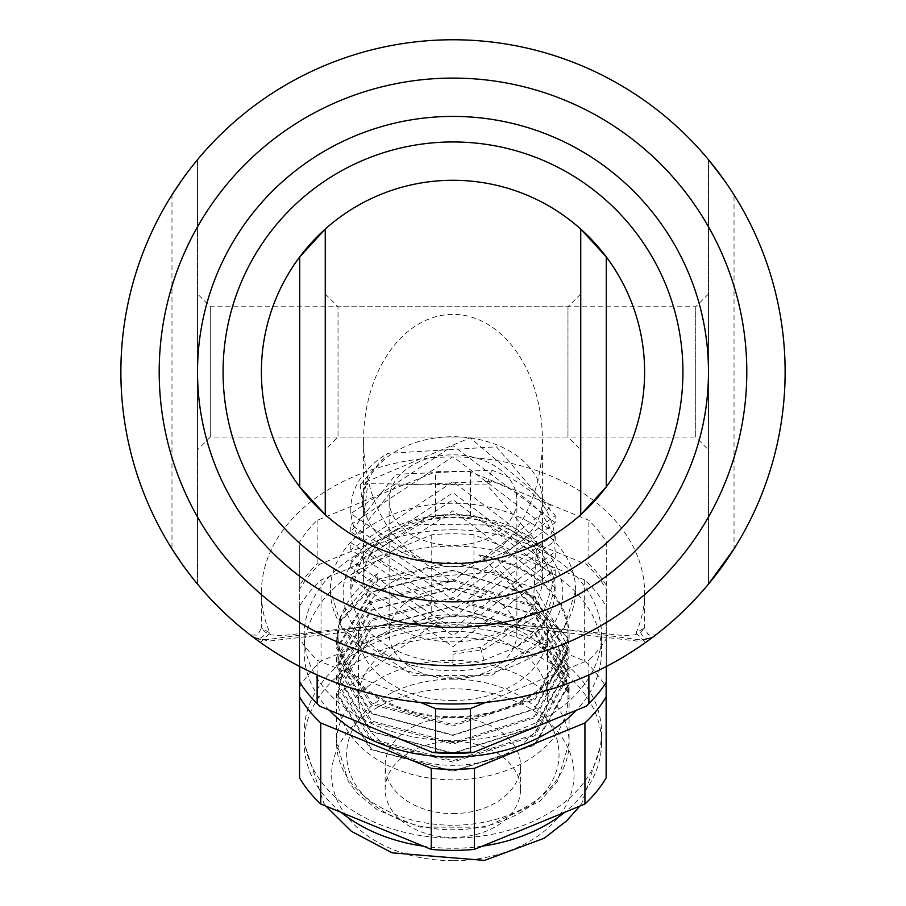 <?xml version="1.0" encoding="UTF-8"?>
<svg xmlns="http://www.w3.org/2000/svg" width="906" height="906" viewBox="0 0 906 906"><rect width="100%" height="100%" fill="white"/><g stroke="black" fill="none" stroke-linecap="round" stroke-linejoin="round"><path stroke-width="0.68" stroke-dasharray="4.53 3.4" d="M497.904 560.191L567.971 638.605L534.28 698.503L453 724.63L371.698 702.999L338.029 647.586L371.732 592.184L453.023 570.576L534.314 596.714L567.971 656.612L534.291 716.521L453 742.648L371.72 721.029L338.029 665.627L371.687 610.225L452.977 588.583L534.268 614.698L567.971 674.608L534.302 734.517L453 760.655L371.709 739.024L338.029 683.611L371.709 628.22L453.011 606.59L534.291 632.728L567.971 692.637L567.971 698.288A114.971 81.54 180 0 1 453 779.817A114.971 81.54 180 0 1 338.029 698.288A114.971 81.54 180 0 1 443.272 617.043L338.029 694.03L371.698 749.421L453 771.051L534.291 744.925L567.971 685.015L534.302 625.117L453 598.979L371.698 620.61L338.029 676.023L371.698 731.414L453 753.045L534.291 726.906L567.971 666.997L534.291 607.099L452.989 580.973L371.698 602.603L338.029 657.994L371.709 713.407L453 735.026L534.314 708.877L567.971 648.945L500.712 571.539L377.802 580.78L377.791 573.577A114.971 81.54 0 0 0 338.029 635.242A114.971 81.54 0 0 0 453 716.782A114.971 81.54 0 0 0 567.971 635.242A114.971 81.54 0 0 0 497.904 560.18L478.934 554.902L569.093 639.07L535.027 699.625L452.83 726.068L370.656 704.222L336.602 648.198L370.645 592.128L452.841 570.18L535.05 596.544L569.093 657.077L535.027 717.643L452.841 744.075L370.645 722.218L336.602 666.204L370.656 610.134L452.841 588.198L535.05 614.551L569.093 675.083L535.038 735.649L452.83 762.082L370.645 740.236L336.602 684.2L370.633 628.152L452.841 606.205L535.038 632.558L569.093 693.09L569.093 698.288L567.971 698.288M544.144 621.833L555.197 587.7L555.197 590.214A102.197 72.48 0 0 0 453 517.734A102.197 72.48 0 0 0 350.803 590.214A102.197 72.48 0 0 0 453 662.694L453 654.177L484.019 649.636L544.144 610.814L555.197 576.669L555.197 569.681L452.966 492.705L350.803 560.655L452.977 628.651L555.197 551.675L555.197 558.662L453.045 635.638L350.803 567.654L452.966 499.704L555.197 576.669M453 651.674L480.316 647.45L532.751 613.056L544.144 621.822L516.579 646.963L484.053 660.248L453 664.608L453 654.177M555.197 587.7L452.966 510.712L350.803 578.696L453.068 646.658L555.197 569.681M555.197 551.675C553.181 519.104 532.015 495.616 491.675 481.199L396.081 485.288L350.803 542.649L453.011 610.644L555.197 533.668L555.197 540.655L452.966 617.632L350.803 549.636L452.966 481.686L555.197 558.662M555.197 533.668L452.955 456.681L350.803 524.653L452.943 592.626L555.197 515.65L555.197 522.637L453.023 599.613L350.803 531.697L395.967 474.314L491.675 470.18C531.981 484.551 553.147 508.051 555.197 540.655M569.093 698.288A116.24 82.446 180 0 0 463.985 616.227L452.841 615.559L370.645 637.416L336.602 693.452L370.656 749.511L452.875 771.448L535.061 745.072L569.093 684.528L535.027 623.985L452.841 597.552L370.633 619.41L336.602 675.434L370.656 731.493L452.841 753.43L535.038 727.076L569.093 666.544L535.027 605.978L452.841 579.534L370.656 601.38L336.602 657.416L370.656 713.486L452.841 735.423L535.038 709.07L569.093 648.526L535.027 587.96L452.841 561.527L376.896 579.478L339.716 621.38L337.225 631.573L337.134 643.101A116.24 82.446 180 0 0 458.391 717.586A116.24 82.446 180 0 0 569.093 635.242L569.093 639.104M478.934 554.902A116.24 82.446 180 0 1 569.093 635.242M606.137 682.433L606.137 606.273A166.058 117.769 0 0 0 584.664 579.942L473.951 534.755A166.058 117.769 0 0 0 431.743 534.755L321.03 579.942A166.058 117.769 0 0 0 299.558 606.273L299.558 666.454M329.116 710.044A148.686 105.447 180 0 1 304.156 651.573A148.686 105.447 180 0 1 452.841 546.114A148.686 105.447 180 0 1 601.539 651.573A148.686 105.447 180 0 1 576.375 710.259M606.137 777.914L606.137 687.326A166.058 117.769 0 0 0 584.664 660.995L473.951 615.808A166.058 117.769 0 0 0 431.743 615.808L321.03 660.995A166.058 117.769 0 0 0 299.558 687.326L299.558 777.914M606.137 606.273L606.137 687.326M299.558 606.273L299.558 687.326M321.03 579.942L321.03 660.995M431.743 534.755L431.743 615.808M473.951 534.755L473.951 615.808M584.664 579.942L584.664 660.995M452.841 529.795A148.686 105.447 180 0 1 601.539 635.242A148.686 105.447 180 0 1 452.841 740.7A148.686 105.447 180 0 1 304.156 635.242A148.686 105.447 180 0 1 452.841 529.795M452.841 838.073A148.686 105.447 180 0 1 304.156 732.614A148.686 105.447 180 0 1 452.841 627.167A148.686 105.447 180 0 1 601.539 732.614A148.686 105.447 180 0 1 452.841 838.073M316.885 703.339A166.568 118.131 180 0 1 299.716 681.471L299.716 589.013A166.568 118.131 180 0 1 319.897 564.212L432.808 517.983A166.568 118.131 180 0 1 473.192 517.983L586.103 564.212A166.568 118.131 180 0 1 606.284 589.013L606.284 681.471A166.568 118.131 180 0 1 589.115 703.339M588.866 674.959L588.866 660.112A167.848 119.037 0 0 0 606.284 638.719L606.284 541.72A167.848 119.037 0 0 0 588.866 520.316L470.418 471.822A167.848 119.037 0 0 0 435.582 471.822L317.134 520.316A167.848 119.037 0 0 0 299.716 541.72L299.716 638.719A167.848 119.037 0 0 0 317.134 660.112L420.463 702.422M485.537 702.422L588.866 660.112M317.134 674.959L317.134 660.112M606.284 681.471L606.284 682.184M299.716 682.184L299.716 681.471M606.284 541.72L606.284 589.013M606.284 666.533L606.284 638.719M299.716 666.533L299.716 638.719M299.716 589.013L299.716 541.72M586.103 564.212L588.866 563.781L588.866 520.316M606.284 585.185A167.848 119.037 0 0 0 588.866 563.781M319.897 564.212L317.134 563.781A167.848 119.037 0 0 0 299.716 585.185M470.418 471.822L470.418 515.288L473.192 517.983M317.134 563.781L317.134 520.316M432.808 517.983L435.582 515.288L435.582 471.822M470.418 515.288A167.848 119.037 0 0 0 435.582 515.288M575.627 590.214A122.627 86.965 0 0 0 453 503.249A122.627 86.965 0 0 0 330.373 590.214A122.627 86.965 0 0 0 453 677.19A122.627 86.965 0 0 0 575.627 590.214L563.849 628.866L490.814 675.808L413.113 675.31L342.389 629.217L330.373 590.214M452.841 741.38A67.701 48.018 0 0 0 385.141 789.398A67.701 48.018 0 0 0 452.841 837.416A67.701 48.018 0 0 0 520.542 789.398A67.701 48.018 0 0 0 452.841 741.38M453 662.694L453 664.608M452.841 813.622A67.701 48.018 0 0 0 520.542 765.604A67.701 48.018 0 0 0 452.841 717.586A67.701 48.018 0 0 0 385.141 765.604A67.701 48.018 0 0 0 452.841 813.622M544.144 610.814L532.751 613.056L536.794 541.845L486.839 484.914L367.768 483.702L365.616 482.105L361.664 501.505L363.997 515.197L360.18 484.903L367.757 483.702L363.997 515.197M360.18 484.903L387.768 453.374L496.443 446.805L555.197 515.65M365.628 482.105L470.078 437.813L551.426 506.499L452.003 581.629L350.803 513.6L453 445.673L555.197 522.637M452.003 581.629A102.197 72.48 180 0 1 350.803 509.161A102.197 72.48 180 0 1 387.768 453.374M363.578 500.157A89.422 63.42 0 0 0 453 563.577A89.422 63.42 0 0 0 542.422 500.157A89.422 63.42 0 0 0 453 436.737A89.422 63.42 0 0 0 363.578 500.157M463.985 616.227L443.272 617.043M567.971 685.015L567.971 692.637L569.093 693.09M453 631.244A94.53 67.044 180 0 1 547.53 698.288A94.53 67.044 180 0 1 453 765.321A94.53 67.044 180 0 1 358.47 698.288A94.53 67.044 180 0 1 453 631.244M389.127 500.157A63.873 45.3 180 0 1 453 454.857A63.873 45.3 180 0 1 516.873 500.157A63.873 45.3 180 0 1 453 545.457A63.873 45.3 180 0 1 389.127 500.157L389.127 633.441A63.873 45.3 180 0 1 453 588.141A63.873 45.3 180 0 1 516.873 633.441A63.873 45.3 180 0 1 453 678.741A63.873 45.3 180 0 1 389.127 633.441M376.896 579.478L377.791 580.78L340.452 621.81L336.805 641.629L337.134 647.575M377.802 573.577L340.452 616.397L336.805 636.941L337.134 643.101M453 700.485A94.53 67.044 180 0 1 358.47 633.441A94.53 67.044 180 0 1 453 566.397A94.53 67.044 180 0 1 547.53 633.441A94.53 67.044 180 0 1 453 700.485M299.716 486.862A191.608 191.608 0 0 1 299.716 256.93M325.254 229.082A191.608 191.608 0 0 1 580.746 229.082L580.746 514.71A191.608 191.608 0 0 1 325.254 514.71M606.284 256.93A191.608 191.608 0 0 1 606.284 486.862M580.746 293.974L567.971 306.749L338.029 306.749L325.254 293.974L325.254 449.818L325.254 293.974L325.254 449.818L338.029 437.043L338.029 306.749L338.029 437.043L567.971 437.043L567.971 306.749L567.971 437.043L580.746 449.818L580.746 293.974L580.746 449.818M171.97 548.9A332.128 332.128 0 0 1 171.97 194.892L171.97 548.9M182.015 563.928L195.855 582.105M251.743 636.103L253.08 637.111A332.128 332.128 0 0 1 197.519 584.11L197.519 159.671A332.128 332.128 0 0 1 708.481 159.671L708.481 584.11A332.128 332.128 0 0 1 652.92 637.111L645.785 639.455L635.446 639.33L574.121 630.859L536.499 626.68L494.914 623.826L457.87 622.886L413.193 623.736L370.724 626.567L332.411 630.791L267.814 639.523L258.142 639.16L251.29 635.752M249.909 634.698L249.105 634.075M260.396 642.479L269.965 633.034A191.608 135.889 180 0 1 261.392 592.852A191.608 135.889 180 0 1 311.562 501.165A191.608 135.889 180 0 1 594.427 501.165A191.608 135.889 180 0 1 644.608 592.852A191.608 135.889 180 0 1 636.035 633.034L644.54 627.858L640.791 632.071L634.936 634.88L623.656 635.57L519.115 624.823L453.94 622.513L421.075 623.056L388.334 624.732L351.755 627.892L282.491 635.559L271.121 634.891L265.209 632.071L261.392 627.949L258.131 634.223L256.5 635.095L250.656 634.97L249.229 634.166M250.837 635.412L251.653 636.023M253.227 637.224L254.507 638.175M260.35 642.433L284.982 658.39L310.939 672.105L337.995 683.475L365.945 692.41L394.586 698.843L423.68 702.728L453 704.019L482.32 702.728L511.414 698.843L540.055 692.41L568.005 683.475L595.061 672.105L621.018 658.39L645.65 642.433M734.03 194.892A332.128 332.128 0 0 1 734.03 548.9L734.03 194.892L723.985 179.864M195.855 161.687L182.015 179.864M640.791 632.071A7.667 7.565 -127 0 0 652.909 637.111A7.667 7.565 -127 0 0 652.92 637.111A332.128 332.128 0 0 0 708.481 584.11L708.481 159.671A332.128 332.128 0 0 0 197.519 159.671L197.519 584.11A332.128 332.128 0 0 0 253.08 637.111A7.667 7.565 -53 0 0 253.091 637.111A7.667 7.565 -53 0 0 265.209 632.071M197.519 449.818L197.519 293.974L197.519 449.818L210.294 437.043L210.294 306.749L210.294 437.043L695.706 437.043L695.706 306.749L695.706 437.043L708.481 449.818L708.481 293.974L708.481 449.818M636.035 633.034L645.593 642.479M453 514.936A109.853 77.916 180 0 1 562.853 592.852A109.853 77.916 180 0 1 453 670.757A109.853 77.916 180 0 1 343.148 592.852A109.853 77.916 180 0 1 453 514.936M261.392 592.852L261.392 627.949L269.965 633.034M542.422 578.436A89.422 63.42 180 0 1 453 641.856A89.422 63.42 180 0 1 363.578 578.436A89.422 63.42 180 0 1 453 515.027A89.422 63.42 180 0 1 542.422 578.436L542.422 440.463A126.081 89.422 90 0 0 453 314.382A126.081 89.422 90 0 0 363.578 440.463A126.081 89.422 90 0 0 453 566.556A126.081 89.422 90 0 0 542.422 440.463M516.567 646.963A102.197 72.48 0 0 0 555.197 590.214L544.699 559.761L487.926 524.948L419.874 524.506L362.026 558.775L350.803 590.214L350.803 578.696M452.841 660.361A116.24 82.446 0 0 0 336.602 742.795A116.24 82.446 0 0 0 452.841 825.241A116.24 82.446 0 0 0 569.093 742.795A116.24 82.446 0 0 0 452.841 660.361M482.252 846.17A148.686 105.447 180 0 1 452.841 848.254A148.686 105.447 180 0 1 423.43 846.17M341.052 812.331A148.686 105.447 180 0 1 304.156 742.795A148.686 105.447 180 0 1 452.841 637.348A148.686 105.447 180 0 1 601.539 742.795A148.686 105.447 180 0 1 564.631 812.331M452.841 860.7A121.189 85.945 180 0 1 331.653 774.755A121.189 85.945 180 0 1 452.841 688.809A121.189 85.945 180 0 1 574.03 774.755A121.189 85.945 180 0 1 452.841 860.7M484.053 660.248L480.316 647.45L484.019 649.636M452.841 679.138A106.206 75.323 180 0 1 559.047 754.46A106.206 75.323 180 0 1 452.841 829.783A106.206 75.323 180 0 1 346.636 754.46A106.206 75.323 180 0 1 452.841 679.138M491.675 481.199L486.839 484.914L491.675 470.18M339.716 621.38L340.452 621.81L340.452 616.397M567.971 635.242L567.971 638.594M338.029 635.242L338.029 647.609M567.971 648.99L567.971 656.612M338.029 657.994L338.029 665.616M567.971 667.009L567.971 674.619M338.029 676.012L338.029 683.622M350.803 567.666L350.803 560.678M350.803 549.659L350.803 542.671M350.803 531.641L350.803 524.653M336.602 693.498L336.602 742.795L348.436 781.719L357.745 793.645L377.564 809.998L419.897 827.121L485.469 827.189L539.931 801.289L557.315 781.618L569.093 742.795L569.093 684.494M336.602 675.491L336.602 684.143M569.093 666.476L569.093 675.14M336.602 639.896L336.602 648.118M304.156 635.242L304.156 651.573M601.539 635.242L601.539 651.573M304.156 732.614L304.156 742.795L323.827 803.248L325.922 806.114M601.539 732.614L601.539 742.795L581.765 803.373L579.772 806.114M520.542 789.398L520.542 765.604M385.141 789.398L385.141 765.604M336.602 657.473L336.602 666.125M569.093 648.47L569.093 657.122M350.803 513.634L350.803 509.161M338.029 694.019L338.029 698.288M358.47 633.441L358.47 698.288M547.53 633.441L547.53 698.288M516.873 500.157L516.873 633.441M336.805 641.629L336.805 636.941M644.608 592.852L644.608 627.949L647.869 634.223L649.5 635.095L655.627 634.846L656.975 634.007M249.014 633.996L248.074 633.124M652.909 637.111L637.382 641.12L522.558 627.473L455.412 624.744L385.344 627.326L268.889 641.12L253.091 637.111M708.481 293.974L695.706 306.749L210.294 306.749L197.519 293.974M363.578 440.463L363.578 578.436"/><path stroke-width="1.36" d="M299.558 666.454L299.558 696.861A166.058 117.769 0 0 0 320.747 722.943L431.29 768.345A166.058 117.769 0 0 0 474.404 768.345L584.936 722.943A166.058 117.769 0 0 0 606.137 696.861L606.137 682.433M576.375 710.259A148.686 105.447 180 0 1 329.116 710.044M606.137 696.861L606.137 777.914A166.058 117.769 0 0 1 584.936 803.996L584.936 722.943M474.404 768.345L474.404 849.398L584.936 803.996M431.29 768.345L431.29 849.398A166.058 117.769 0 0 0 474.404 849.398M320.747 722.943L320.747 803.996L431.29 849.398M299.558 696.861L299.558 777.914A166.058 117.769 0 0 0 320.747 803.996M589.115 703.339A166.568 118.131 180 0 1 588.606 703.849A166.568 118.131 180 0 1 586.103 706.272L473.192 752.512A166.568 118.131 180 0 1 432.808 752.512L319.897 706.272A166.568 118.131 180 0 1 317.394 703.849A166.568 118.131 180 0 1 316.885 703.339M473.192 752.512L470.418 752.082A167.848 119.037 0 0 1 435.582 752.082L432.808 752.512M588.866 674.959L588.866 703.577L586.103 706.272M470.418 752.082L470.418 708.617L485.537 702.422M435.582 752.082L435.582 708.617A167.848 119.037 0 0 0 470.418 708.617M420.463 702.422L435.582 708.617M319.897 706.272L317.134 703.577L317.134 674.959M588.866 703.577A167.848 119.037 0 0 0 589.636 702.818A167.848 119.037 0 0 0 606.284 682.184L606.284 666.533M299.716 666.533L299.716 682.184A167.848 119.037 0 0 0 316.364 702.818A167.848 119.037 0 0 0 317.134 703.577M197.519 371.89A255.481 255.481 0 0 1 580.746 150.645A255.481 255.481 0 0 1 580.746 593.147A255.481 255.481 0 0 1 197.519 371.89A255.481 255.481 0 0 0 453 627.371A255.481 255.481 0 0 0 708.481 371.89A255.481 255.481 0 0 0 453 116.41A255.481 255.481 0 0 0 197.519 371.89A255.481 255.481 0 0 0 453 627.371A255.481 255.481 0 0 0 708.481 371.89A255.481 255.481 0 0 0 453 116.41A255.481 255.481 0 0 0 197.519 371.89M580.746 229.082A191.608 191.608 0 0 0 325.254 229.082A191.608 191.608 0 0 1 580.746 229.082L606.284 256.93L606.284 486.862L580.746 514.71L580.746 229.082A191.608 191.608 0 0 1 580.746 514.71A191.608 191.608 0 0 1 325.254 514.71L299.716 486.862L299.716 256.93A191.608 191.608 0 0 1 325.254 229.082L325.254 514.71A191.608 191.608 0 0 1 299.716 256.93L325.254 229.082L325.254 293.974M325.254 449.818L325.254 514.71A191.608 191.608 0 0 0 580.746 514.71M120.872 371.89A332.128 332.128 0 0 1 615.514 82.242A332.128 332.128 0 0 1 626.091 655.344A332.128 332.128 0 0 1 120.872 371.89M171.97 548.9L182.015 563.928M195.855 582.105L197.519 584.11M251.29 635.752L249.909 634.698M249.229 634.166L250.837 635.412M251.653 636.023L253.227 637.224M254.507 638.175L260.396 642.479M645.593 642.479L652.92 637.111M708.481 584.11L734.03 548.9M723.985 179.864L708.481 159.671M197.519 159.671L195.855 161.687M182.015 179.864L171.97 194.892M423.43 846.17A148.686 105.447 180 0 1 341.052 812.331M564.631 812.331A148.686 105.447 180 0 1 482.252 846.17M682.931 371.89A229.931 229.931 0 0 0 453 141.959A229.931 229.931 0 0 0 223.069 371.89A229.931 229.931 0 0 0 453 601.833A229.931 229.931 0 0 0 682.931 371.89M159.399 382.74A293.804 293.804 0 0 1 596.76 115.662A293.804 293.804 0 0 1 606.125 622.637A293.804 293.804 0 0 1 159.399 382.74M588.606 703.849L589.636 702.818M317.394 703.849L316.364 702.818M579.772 806.114L566.714 820.802L544.144 838.254L484.529 860.417L392.049 852.84L351.335 831.278L325.922 806.114M249.603 634.46L251.743 636.103"/></g></svg>
